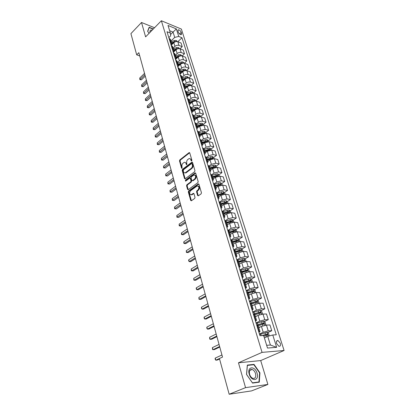 <?xml version="1.0" encoding="UTF-8"?>
<svg xmlns="http://www.w3.org/2000/svg" width="415" height="415" viewBox="0 0 415 415"><rect width="100%" height="100%" fill="white"/><g stroke="black" fill="none" stroke-linecap="round" stroke-linejoin="round"><path stroke-width="0.62" d="M191.647 160.947L191.875 160.185L189.743 152.938L189.157 152.585L179.82 159.894L179.508 160.963L181.547 168.148L182.035 168.35L181.993 166.664C181.713 165.274 182.05 164.127 183.005 163.23L184.151 162.405C185.038 162.104 185.666 162.483 186.039 163.536L186.309 164.475L186.807 164.677L186.76 162.981C186.475 161.58 186.817 160.429 187.782 159.516L188.955 158.675C189.852 158.374 190.485 158.753 190.864 159.806L191.139 160.75L191.647 160.947M280.317 343.298L278.014 340.575C276.608 340.45 276.141 341.446 276.613 343.568L278.906 346.302C280.327 346.426 280.799 345.425 280.317 343.298M197.618 195.475L198.308 195.849L201.114 193.857L201.446 192.747L198.956 184.27L198.287 183.902L188.638 190.926L188.317 192.015L190.698 200.409L191.372 200.787L194.682 198.437L195.009 197.333L193.971 193.717L193.302 193.343L191.44 194.656C189.401 194.433 189.1 193.125 190.537 190.739L197.052 186.024C199.127 186.257 199.428 187.57 197.96 189.977L196.897 190.744L196.565 191.844L197.618 195.475L198.344 195.828M238.469 362.793L245.55 387.641L229.168 394.25L251.625 390.883L267.888 384.446L260.703 360.573L284.083 350.488L262.052 352.377L238.469 362.793L260.703 360.573M154.546 27.727L141.51 22.488L145.608 36.873L161.368 20.75L262.052 352.377M141.51 22.488L130.917 33.631L136.696 54.842L139.736 55.916M229.168 394.25L219.426 358.498L222.523 357.076L138.849 52.679L136.696 54.842M194.625 171.748L194.951 170.653L192.544 162.472L191.938 162.115L182.501 169.341L182.185 170.415L184.488 178.523L185.106 178.886L194.625 171.748M195.724 173.273L198.173 181.604L197.841 182.709L188.213 189.738L187.564 189.37L186.558 185.827L186.88 184.742L190.698 181.915L191.025 180.826L190.35 178.481L189.717 178.118L185.604 181.168L185.391 180.157L194.983 172.972L195.724 173.273M177.936 30.964L178.326 32.188C179.047 33.734 180.011 34.575 181.22 34.699L181.62 33.537L181.231 32.318C180.504 30.767 179.539 29.932 178.331 29.807L177.936 30.964M284.083 350.488L181.386 29.086L161.368 20.75M168.832 37.63L170.695 35.794L170.368 33.07L167.022 31.722L259.961 335.714L263.634 335.507L267.499 348.05L276.66 347.324L270.419 345.036L267.722 336.368L264.371 337.903M170.368 33.07L168.023 25.465L176.365 28.915L178.735 36.447L174.715 37.402L170.944 41.085M177.843 41.733L181.967 37.749L178.735 36.447M181.967 37.749L276.286 334.791L272.774 334.988L276.66 347.324M245.55 387.641L267.888 384.446M170.549 34.564L173.06 32.085L169.636 30.689M174.715 37.402L173.06 32.085L176.365 28.915M267.618 332.643L271.763 330.719L268.246 330.89L263.229 332.254L259.442 334.028M271.763 330.719L269.942 324.95L266.435 325.085L261.434 326.444L258.83 327.684M264.246 321.609L268.277 319.669L264.77 319.773L259.79 321.122L256.05 322.932M268.277 319.669L266.492 313.994L262.986 314.062L258.026 315.4L255.453 316.671M260.921 310.752L264.853 308.796L261.351 308.833L256.408 310.161L252.714 312.018M264.853 308.796L263.089 303.204L259.593 303.209L254.67 304.532L252.128 305.829M257.648 300.061L261.476 298.089L257.985 298.058L253.077 299.376L249.431 301.269M261.476 298.089L259.743 292.585L256.252 292.523L251.366 293.83L248.86 295.153M254.416 289.53L258.156 287.548L254.665 287.455L249.799 288.757L246.194 290.687M258.156 287.548L256.444 282.133L252.963 282.008L248.113 283.3L245.633 284.643M251.236 279.165L254.883 277.168L251.402 277.013L246.567 278.299L243.008 280.265M254.883 277.168L253.202 271.835L249.726 271.649L244.907 272.925L242.464 274.299M248.097 268.956L251.661 266.944L248.186 266.736L243.387 268.002L239.87 270.004M251.661 266.944L250.001 261.694L246.536 261.45L241.753 262.711L239.336 264.106M245 258.898L248.486 256.88L245.021 256.61L240.259 257.86L236.778 259.894M248.486 256.88L246.852 251.703L243.392 251.402L238.646 252.652L236.26 254.068M241.955 248.99L245.358 246.961L241.904 246.635L237.173 247.874L233.738 249.939M245.358 246.961L243.75 241.862L240.301 241.509L235.585 242.739L233.225 244.181M238.947 239.232L242.277 237.188L238.833 236.809L234.133 238.039L230.74 240.135M242.277 237.188L240.695 232.167L237.25 231.762L232.571 232.976L230.237 234.439M235.985 229.614L239.242 227.565L235.803 227.135L231.139 228.343L227.783 230.47M239.242 227.565L237.686 222.616L234.247 222.155L229.604 223.358L227.296 224.842M233.059 220.137L236.254 218.077L232.82 217.595L228.193 218.793L224.93 220.915M236.254 218.077L234.719 213.201L231.29 212.693L226.678 213.886L224.396 215.385M230.18 210.794L233.308 208.729L229.884 208.2L225.288 209.383L222.316 211.36M233.308 208.729L231.793 203.926L228.375 203.366L223.794 204.543L221.537 206.063M227.337 201.586L230.403 199.516L226.989 198.941L222.424 200.108L219.701 201.965M230.403 199.516L228.909 194.78L225.501 194.179L220.951 195.341L218.721 196.876M224.536 192.513L227.539 190.438L224.136 189.811L219.602 190.967L217.076 192.726M227.539 190.438L226.071 185.77L222.668 185.116L218.15 186.268L215.945 187.824M221.771 183.57L224.717 181.485L221.32 180.816L216.817 181.962L214.446 183.648M224.717 181.485L223.27 176.883L219.872 176.188L215.385 177.324L213.206 178.896M219.027 174.757L221.937 172.661L218.549 171.945L214.078 173.081L211.821 174.72M221.937 172.661L220.505 168.122L217.123 167.385L212.667 168.511L210.509 170.098M216.314 166.078L219.193 163.961L215.816 163.204L211.37 164.324L209.196 165.938M219.193 163.961L217.782 159.485L214.41 158.701L209.98 159.817L207.848 161.419M213.642 157.518L216.49 155.376L213.118 154.577L208.704 155.687L206.582 157.301M216.49 155.376L215.1 150.961L211.733 150.142L207.334 151.247L205.223 152.865M211.002 149.073L213.824 146.915L210.462 146.08L206.079 147.175L203.978 148.798M213.824 146.915L212.449 142.563L209.093 141.702L204.725 142.796L202.655 144.415M208.403 140.747L211.188 138.569L207.837 137.692L203.485 138.776L201.405 140.42M211.188 138.569L209.834 134.273L206.488 133.376L202.152 134.46L200.082 136.104M205.835 132.53L208.595 130.336L205.254 129.423L200.927 130.497L198.868 132.152M208.595 130.336L207.261 126.103L203.921 125.169L199.61 126.238L197.561 127.898M203.303 124.427L206.037 122.218L202.702 121.263C201.228 120.983 199.797 121.341 198.406 122.326L196.368 123.997M206.037 122.218L204.72 118.036L201.389 117.066C199.916 116.781 198.489 117.134 197.104 118.125L195.055 119.821M200.808 116.433L203.511 114.208L200.186 113.217C198.718 112.922 197.296 113.274 195.916 114.27L193.904 115.951M203.511 114.208L202.209 110.084L198.889 109.078C197.426 108.777 196.005 109.124 194.635 110.125L192.555 111.874M198.344 108.543L201.021 106.302L197.701 105.28C196.238 104.974 194.827 105.317 193.463 106.323L191.465 108.014M201.021 106.302L199.734 102.23L196.425 101.193C194.967 100.881 193.556 101.224 192.197 102.23L190.054 104.061M195.911 100.762L198.562 98.5L195.252 97.447C193.795 97.126 192.389 97.468 191.04 98.48L189.064 100.181M198.562 98.5L197.296 94.485L193.992 93.417C192.539 93.09 191.139 93.427 189.79 94.438L187.549 96.394M193.515 93.079L196.134 90.807L192.835 89.718C191.382 89.386 189.987 89.723 188.649 90.74L186.698 92.452M196.134 90.807L194.884 86.844L191.59 85.739C190.143 85.397 188.752 85.739 187.419 86.756L184.991 88.903M191.144 85.495L193.738 83.208L190.454 82.087C189.007 81.745 187.616 82.082 186.288 83.099L184.359 84.826M193.738 83.208L192.508 79.296L189.224 78.165C187.777 77.812 186.397 78.144 185.074 79.166L182.294 81.672M188.809 78.015L191.377 75.712L188.099 74.56C186.657 74.207 185.277 74.539 183.964 75.561L182.05 77.299M191.377 75.712L190.158 71.852L186.885 70.685C185.448 70.322 184.073 70.654 182.766 71.681L180.011 74.197M186.537 70.592L189.043 68.309L185.775 67.131C184.338 66.763 182.968 67.095 181.666 68.122L179.768 69.865M189.043 68.309L187.839 64.501L184.576 63.308C183.145 62.935 181.78 63.262 180.484 64.294L177.755 66.82M184.333 63.23L186.74 61.005L183.482 59.796C182.05 59.418 180.686 59.744 179.399 60.777L177.521 62.535M186.74 61.005L185.552 57.244L182.299 56.02C180.873 55.636 179.513 55.963 178.232 56.995L175.529 59.542M182.149 55.968L184.468 53.794L181.215 52.56C179.788 52.166 178.44 52.492 177.158 53.53L175.301 55.294M184.468 53.794L183.295 50.08L180.053 48.83C178.626 48.436 177.278 48.757 176.007 49.795L173.33 52.352M179.986 48.804L182.221 46.672L178.984 45.411C177.563 45.012 176.214 45.328 174.948 46.371L173.107 48.145M182.221 46.672L181.065 43.004L177.833 41.728C176.411 41.324 175.073 41.64 173.812 42.688L171.162 45.256M266.658 345.316L270.419 345.036M222.357 194.013L222.829 193.691M224.831 203.277L225.604 202.759M227.264 212.713L228.406 211.966M229.697 222.3L231.222 221.314M232.115 232.042L234.044 230.828M234.511 241.945L236.794 240.544M236.877 252.014L239.434 250.489M239.196 262.264L242.023 260.625M241.893 272.453L244.585 270.933M245 282.579L247.117 281.422M248.154 292.86L249.586 292.098M251.267 303.339L251.988 302.971M253.923 314.238L254.26 314.072M170.43 39.415L169.019 38.247M171.001 44.727L171.535 43.01L170.155 41.967M172.624 46.568L171.213 45.422M173.2 51.922L173.745 50.215L172.365 49.188M174.85 53.82L173.434 52.689M175.426 59.205L175.981 57.514L174.601 56.502M177.101 61.166L175.685 60.051M177.682 66.587L178.248 64.911L176.868 63.915M179.384 68.605L177.968 67.51M179.97 74.062L180.546 72.402L179.166 71.427M181.692 76.142L180.276 75.068M182.284 81.636L182.875 79.996L181.49 79.037M184.037 83.783L182.621 82.73M184.634 89.313L185.235 87.69L183.85 86.751M186.413 91.523L184.991 90.491M187.009 97.094L187.627 95.486L186.236 94.568M188.82 99.372L187.398 98.36M189.422 104.979L190.049 103.392L188.659 102.495M191.258 107.324L189.837 106.333M191.865 112.973L192.508 111.402L191.118 110.525M193.727 115.386L192.306 114.421M194.339 121.076L194.998 119.525L193.608 118.669M196.238 123.561L194.811 122.617M196.855 129.293L197.524 127.758L196.129 126.928M198.78 131.851L197.353 130.933M199.397 137.619L200.082 136.11L198.692 135.3M201.353 140.254L199.931 139.357M201.981 146.064L202.681 144.576L201.285 143.787M203.967 148.772L202.546 147.906M204.6 154.629L205.311 153.161L203.915 152.398M206.618 157.415L205.197 156.574M207.256 163.313L207.982 161.871L206.587 161.134M209.305 166.182L207.884 165.372M209.949 172.126L210.69 170.705L209.295 169.994M212.034 175.073L210.613 174.29M212.682 181.059L213.44 179.664L212.044 178.984M214.799 184.099L213.377 183.342M215.452 190.127L216.231 188.758L214.83 188.104M217.605 193.25L216.184 192.529M218.264 199.325L219.058 197.981L217.662 197.353M220.453 202.536L219.032 201.846M221.117 208.662L221.926 207.344L220.531 206.748M223.348 211.961L221.926 211.302M224.012 218.134L224.842 216.843L223.446 216.277M226.279 221.532L224.863 220.905M226.953 227.747L227.799 226.486L226.403 225.952M229.256 231.238L227.84 230.647M229.936 237.505L230.802 236.275L229.407 235.772M232.281 241.099L230.865 240.539L237.837 238.506L239.222 239.408L239.87 241.489M232.965 247.413L233.847 246.214L232.457 245.747M235.352 251.106L233.936 250.587M236.036 257.471L236.944 256.304L235.549 255.873M238.464 261.268L237.053 260.786M239.159 267.68L240.088 266.549L238.692 266.155M241.629 271.586L240.218 271.145M242.334 278.055L243.278 276.955L241.888 276.598M244.845 282.07L243.439 281.666M245.55 288.586L246.52 287.528L245.13 287.206M248.108 292.715L246.702 292.357M248.824 299.288L249.809 298.266L248.424 297.98M251.428 303.531L250.022 303.215M252.144 310.155L253.155 309.17L251.77 308.931M254.794 314.518L253.399 314.248M255.521 321.2L256.553 320.256L255.173 320.053M258.218 325.687L256.823 325.459M258.955 332.42L260.008 331.518L258.628 331.362M267.722 336.368L272.774 334.988M153.353 28.951L149.141 27.266L147.621 31.296L149.063 33.335M259.282 382.168L259.935 372.815L254.022 364.375L247.324 365.081L246.515 374.439L252.559 383.087L259.282 382.168M253.026 364.806L254.022 364.375M259.593 372.961L259.935 372.815M191.725 160.875L191.455 159.936L190.039 158.691M185.215 162.415L186.626 163.66L186.895 164.589M189.665 152.762L180.406 160.024L180.094 161.093L182.128 168.257L181.547 168.148M192.456 162.281L183.093 169.46L182.776 170.534L185.173 178.844M192.031 163.79L191.523 163.593L183.337 169.865L183.399 171.613C183.783 172.702 184.426 173.081 185.339 172.754L191.294 168.282C192.275 167.375 192.617 166.213 192.327 164.791L192.031 163.79L192.622 163.92L191.938 163.614M184.846 172.884L185.925 172.873L186.262 172.671L185.671 172.557M192.622 163.92L192.918 164.916C193.208 166.337 192.861 167.499 191.88 168.407L186.262 172.671M190.205 178.211L190.942 178.595L191.616 180.935L191.294 182.029L187.471 184.851L187.155 185.936L188.27 189.707M195.621 173.06L185.982 180.266L185.764 181.054M194.708 178.948C196.155 176.598 195.875 175.296 193.872 175.037L191.408 176.842L191.082 177.931L191.761 180.276L192.404 180.644L194.708 178.948L195.299 179.062C196.684 177.096 196.539 175.758 194.868 175.037M192.461 180.613L193.084 180.701L192.493 180.587M195.299 179.062L193.084 180.701M198.085 185.998C199.802 186.729 199.957 188.094 198.552 190.08L197.488 190.848L197.161 191.948L198.214 195.574M191.03 194.791L192.036 194.754L191.626 194.542M193.847 193.468L192.218 194.64M198.837 184.037L189.235 191.03L188.908 192.114L191.419 200.756M177.438 41.609L176.136 40.442L174.419 40.52L171.151 41.765M171.758 44.68L171.079 44.991M171.608 43.43L173.994 42.522M144.539 73.382L139.741 78.02L140.109 79.389L141.437 79.815L145.286 76.111M171.603 43.539L173.792 42.709M176.323 41.562L174.751 41.588L171.478 42.833M141.437 79.815L139.86 79.623L144.918 74.752M139.86 79.623L139.741 78.02M179.654 48.716L178.331 47.486L176.603 47.575L173.314 48.825M173.947 51.766L173.252 52.083M173.807 50.485L176.323 49.525M146.433 80.271L141.588 84.883L141.961 86.268L143.294 86.683L147.18 83M178.564 48.669L176.94 48.654L173.646 49.904M173.812 50.604L176.048 49.759M143.294 86.683L141.707 86.491L146.811 81.656M141.707 86.491L141.588 84.883M181.905 55.911L180.551 54.624L178.818 54.718L175.509 55.973M176.162 58.946L175.446 59.267M176.017 57.633L178.725 56.611M148.347 87.243L143.46 91.829L143.839 93.23L145.177 93.629L149.099 89.972M180.826 55.864L179.161 55.812L175.846 57.068M176.043 57.763L178.346 56.891M145.177 93.629L143.58 93.442L148.736 88.644M143.58 93.442L143.46 91.829M184.177 63.194L182.808 61.856L181.065 61.954L177.729 63.21M178.414 66.213L177.765 66.499M178.243 64.88L181.231 63.754M150.287 94.298L145.359 98.858L145.738 100.274L147.081 100.669L151.039 97.027M183.114 63.158L182.683 62.867L181.407 63.064L178.066 64.32M178.284 65.02L180.686 64.118M147.081 100.669L145.478 100.477L150.681 95.72M145.478 100.477L145.359 98.858M186.485 70.581L185.085 69.175L183.337 69.284L179.975 70.545M180.691 73.58L180.224 73.771M180.489 72.22L184.042 70.892M152.253 101.442L147.273 105.97L147.662 107.407L149.006 107.786L153 104.17M185.427 70.545L184.971 70.208L183.684 70.41L180.323 71.665M180.541 72.376L183.072 71.427M149.006 107.786L147.392 107.594L152.647 102.879M147.392 107.594L147.273 105.97M152.201 30.124L150.946 30.025C150.038 30.274 149.737 31.042 150.054 32.323M147.73 31.447L149.198 27.556L153.166 29.138M148.928 27.831L149.198 27.556M150.925 31.431L150.546 31.82M249.228 374.148C251.334 382.013 259.557 380.877 257.056 373.204C255.007 365.532 246.816 366.383 249.228 374.148M249.591 374.288C250.307 376.447 251.433 377.826 252.984 378.413C255.344 378.62 256.19 377.002 255.521 373.567C254.794 371.399 253.658 370.035 252.107 369.464C249.783 369.262 248.943 370.87 249.591 374.288M253.871 364.712L259.598 372.898L258.965 381.956L252.45 382.843L246.593 374.47L247.382 365.402L253.871 364.712M258.006 382.345L258.965 381.956M188.82 78.061L187.398 76.599L185.635 76.713L182.258 77.973M182.994 81.039L182.673 81.169M182.771 79.654L186.584 78.274L187.284 77.647L182.605 79.109M154.24 108.668L149.218 113.176L149.607 114.623L150.956 114.991L154.987 111.402M182.823 79.83L185.521 78.824M187.767 78.03L187.284 77.647M150.956 114.991L149.333 114.805L154.639 110.125M149.333 114.805L149.218 113.176M191.191 85.64L189.738 84.11L187.969 84.235L184.566 85.5M185.08 87.192L188.918 85.806L189.629 85.179L184.919 86.652M156.253 115.993L151.185 120.464L151.579 121.932L152.933 122.29L157 118.721M185.142 87.378L188.037 86.31M190.127 85.615L189.629 85.179M152.933 122.29L151.299 122.098L156.657 117.466M151.299 122.098L151.185 120.464M193.587 93.318L193.395 92.695L192.109 91.725L190.329 91.86L186.9 93.126M187.424 94.822L191.289 93.437L192.005 92.815L187.258 94.293M158.286 123.4L153.171 127.846L153.571 129.335L154.93 129.677L159.038 126.134M187.487 95.03L190.667 93.857M192.519 93.302L192.005 92.815M154.93 129.677L153.291 129.485L158.701 124.894M153.291 129.485L153.171 127.846M196.02 101.099L195.802 100.409L194.516 99.444L192.726 99.584L189.271 100.85M189.795 102.557L193.686 101.167L194.407 100.549L189.634 102.033M160.351 130.907L155.184 135.321L155.594 136.826L156.958 137.157L161.103 133.635M189.863 102.785L193.556 101.436M194.931 101.089L194.407 100.549M156.958 137.157L155.303 136.966L160.766 132.421M155.303 136.966L155.184 135.321M198.484 108.989L198.246 108.227L196.949 107.262L195.154 107.412L191.673 108.683M192.197 110.395L196.119 109L196.85 108.388L192.041 109.882M162.441 138.506L157.228 142.885L157.638 144.41L159.007 144.731L163.194 141.235M192.275 110.639L196.419 109.192M197.369 108.989L196.85 108.388M159.007 144.731L157.342 144.534L162.862 140.042M157.342 144.534L157.228 142.885M200.979 116.983L200.72 116.148L199.418 115.188L197.613 115.344L194.106 116.62M194.635 118.342L198.583 116.942L199.319 116.33L194.479 117.834M164.558 146.204L159.293 150.546L159.708 152.092L161.082 152.398L165.305 148.933M194.718 118.602L199.226 117.108M199.667 117.092L199.319 116.33M161.082 152.398L159.407 152.206L164.983 147.756M159.407 152.206L159.293 150.546M203.511 125.086L203.226 124.178L201.923 123.219L200.103 123.385L196.575 124.661M197.104 126.393L201.083 124.988L201.825 124.386L196.954 125.895M166.7 154.001L161.383 158.307L161.809 159.874L163.183 160.164L167.447 156.73M197.192 126.674L202.006 125.164M202.271 125.117L201.825 124.386M163.183 160.164L161.497 159.972L167.131 155.573M161.497 159.972L161.383 158.307M206.079 133.303L205.767 132.312L204.455 131.358L202.629 131.534L199.076 132.816M199.605 134.553L203.615 133.148L204.367 132.546L199.459 134.066M168.869 161.897L163.505 166.166L163.93 167.753L165.31 168.028L169.621 164.625M199.698 134.854L204.704 133.329L204.367 132.546M165.31 168.028L163.619 167.836L169.31 163.489M163.619 167.836L163.505 166.166M208.678 141.629L208.346 140.566L207.028 139.616L205.192 139.798L201.607 141.084M202.147 142.827L206.94 140.825L201.996 142.35M171.068 169.896L165.647 174.129L166.083 175.732L167.468 175.996L171.82 172.619M202.245 143.149L207.277 141.619L206.94 140.825M167.468 175.996L165.761 175.804L171.514 171.509M165.761 175.804L165.647 174.129M211.318 150.074L210.96 148.928L209.637 147.984L207.785 148.176L204.18 149.462M204.714 151.216L209.549 149.213L204.574 150.749M173.299 178.004L167.826 182.195L168.262 183.819L169.652 184.063L174.046 180.722M204.823 151.558L209.881 150.017L209.549 149.213M169.652 184.063L167.935 183.871L173.745 179.638M167.935 183.871L167.826 182.195M213.99 158.639L213.606 157.41L212.278 156.465L210.421 156.673L206.784 157.959M207.324 159.723L212.195 157.721L207.184 159.261M175.555 186.21L170.026 190.361L170.472 192.01L171.867 192.238L176.302 188.934M207.438 160.086L212.527 158.535L212.195 157.721M171.867 192.238L170.14 192.046L176.012 187.871M170.14 192.046L170.026 190.361M216.703 167.323L216.293 166.01L214.96 165.071L213.092 165.284L209.425 166.576M209.969 168.345L214.882 166.348L209.834 167.899M177.843 194.531L172.256 198.64L172.707 200.31L174.108 200.523L178.59 197.25M210.089 168.734L215.203 167.178L214.882 166.348M174.108 200.523L172.37 200.331L178.305 196.212M172.37 200.331L172.256 198.64M219.457 176.131L219.016 174.731L217.678 173.797L215.8 174.02L212.107 175.317M212.651 177.091L217.605 175.094L212.516 176.655M180.157 202.961L174.518 207.028L174.974 208.714L176.38 208.916L180.904 205.679M212.776 177.501L217.922 175.939L217.605 175.094M176.38 208.916L174.627 208.719L180.624 204.662M174.627 208.719L174.518 207.028M222.248 185.069L221.781 183.575L220.432 182.647L218.544 182.88L214.825 184.177M215.375 185.962L220.365 183.97L215.24 185.536M182.507 211.505L176.811 215.525L177.272 217.237L178.678 217.419L183.254 214.218M215.504 186.392L220.676 184.825L220.365 183.97M178.678 217.419L176.92 217.227L182.979 213.227M176.92 217.227L176.811 215.525M225.08 194.132L224.582 192.55L223.229 191.621L221.33 191.87L217.579 193.167L219.058 197.981M218.975 196.705L218.695 196.798M218.134 194.962L223.166 192.97L218.005 194.547M184.888 220.168L179.13 224.136L179.596 225.874L181.013 226.035L185.63 222.871M218.269 195.418L223.472 193.841L223.166 192.97M181.013 226.035L179.239 225.843L185.37 221.911M179.239 225.843L179.13 224.136M227.949 203.329L227.425 201.649L226.066 200.73L224.157 200.985L220.334 202.302M221.849 205.856L221.506 205.97M220.93 204.092L226.004 202.1L220.806 203.682M187.3 228.945L181.485 232.862L181.957 234.625L183.373 234.771L188.042 231.648M221.076 204.569L226.31 202.982L226.004 202.1M181.485 232.862L181.402 233.873L181.594 234.574L181.957 234.625L187.788 230.714M230.865 212.656L230.309 210.882L228.945 209.969L223.057 211.593M224.764 215.141L224.365 215.276M223.773 213.352L228.888 211.365L223.649 212.957M189.748 237.842L183.871 241.712L184.348 243.496L185.77 243.621L190.49 240.539M223.924 213.855L229.184 212.262L228.888 211.365M183.871 241.712L183.783 242.718L183.975 243.429L184.348 243.496L190.241 239.637M233.821 222.129L233.235 220.251L231.866 219.343L225.729 221.055M227.736 224.562L227.259 224.723M226.652 222.746L231.814 220.764L226.538 222.367M192.228 246.863L186.288 250.676L186.776 252.486L188.203 252.595L192.965 249.555M226.813 223.275L232.104 221.677L231.814 220.764M186.288 250.676L186.392 252.403L186.776 252.486L192.726 248.678M236.825 231.736L236.208 229.76L234.828 228.852L228.312 230.704L229.869 235.824M230.756 234.117L230.195 234.304M229.578 232.281L234.781 230.304L229.464 231.912M194.739 256.008L188.737 259.769L189.23 261.6L190.661 261.694L195.481 258.695M229.749 232.841L235.066 231.228L234.786 230.304L233.936 230.839M188.737 259.769L188.643 260.765L189.23 261.6L195.247 257.85M233.827 243.813L233.178 244.03M232.545 241.961L237.795 239.989L232.436 241.603M197.291 265.278L191.222 268.987L191.725 270.845L193.157 270.917L198.028 267.966M232.722 242.542L238.085 240.923L237.805 239.989L236.949 240.508M191.222 268.987L191.325 270.72L191.725 270.845L197.805 267.151M242.962 251.391L242.277 249.197L240.887 248.305L233.863 250.344M236.955 253.653L236.208 253.902M235.559 251.781L240.876 249.814L235.45 251.443M199.874 274.683L193.743 278.335L194.251 280.218L195.688 280.27L200.611 277.36M235.746 252.393L241.146 250.764L240.876 249.814M193.743 278.335L193.847 280.073L194.251 280.218L200.393 276.582M246.105 261.445L245.384 259.142L243.989 258.255L236.908 260.309M240.145 263.639L239.279 263.924M238.615 261.751L243.989 259.79L238.516 261.424M202.494 284.223L196.295 287.813L196.814 289.722L198.256 289.753L203.231 286.895M238.812 262.394L244.253 260.755L243.989 259.79M196.295 287.813L196.191 288.793L196.814 289.722L203.023 286.148M249.291 271.649L248.538 269.231L247.133 268.349L240 270.419M243.398 273.776L242.401 274.097M241.717 271.877L246.214 270.419L246.878 270.87M205.155 293.898L198.889 297.42L199.413 299.36L200.86 299.371L205.887 296.564M241.924 272.541L247.413 270.896L247.148 269.916L241.623 271.56M198.889 297.42L198.987 299.174L199.413 299.36L205.69 295.848M252.445 282.018L251.739 279.477L250.328 278.605L243.138 280.685M246.712 284.057L245.571 284.431M244.871 282.153L249.405 280.696L250.074 281.163M207.853 303.707L201.519 307.173L202.048 309.139L203.5 309.123L208.584 306.369M245.083 282.848L250.613 281.199L250.359 280.198L244.715 281.873M201.519 307.173L201.405 308.143L202.048 309.139L208.397 305.689M255.609 292.554L254.986 289.883L253.57 289.016L246.323 291.112M250.105 294.494L248.787 294.925M248.295 293.317L253.871 291.657L253.622 290.64L247.662 292.414M248.051 292.596L252.642 291.128L253.321 291.615M210.592 313.667L204.18 317.06L204.72 319.057L206.177 319.016L211.318 316.318M204.18 317.06L204.066 318.025L204.72 319.057L211.142 315.675M258.82 303.266L259.085 303.007L258.286 300.444L256.864 299.589L249.56 301.7M253.575 305.092L252.055 305.58M251.552 303.946L257.175 302.276L256.932 301.249L250.364 303.215M251.07 303.272L255.931 301.726L256.615 302.229M213.367 323.767L206.888 327.093L207.433 329.116L208.895 329.054L214.093 326.408M206.888 327.093L206.769 328.052L207.433 329.116L213.927 325.806M262.083 314.145L262.451 313.776L261.637 311.177L260.21 310.327L252.849 312.454M257.129 315.841L255.375 316.401M254.867 314.746L260.532 313.066L260.293 312.018L253.352 314.103M253.767 314.243L259.271 312.485L259.961 313.009M216.184 334.018L209.632 337.271L210.187 339.325L211.65 339.242L216.91 336.648M209.632 337.271L209.725 339.045L210.187 339.325L216.755 336.083M265.403 325.204L265.87 324.722L265.045 322.076L263.608 321.236L256.19 323.378M260.786 326.75L258.747 327.399M259.235 327.492L258.815 327.622M258.229 325.713L263.94 324.022L263.707 322.963L256.703 325.054M256.776 325.298L262.664 323.42L263.364 323.959M219.042 344.419L212.418 347.599L212.978 349.684L214.446 349.575L219.763 347.044M212.418 347.599L212.511 349.378L212.978 349.684L219.618 346.52M269.236 335.953L268.505 333.152L267.058 332.322L259.583 334.48M221.947 354.975L215.24 358.078L215.81 360.194L217.284 360.059L219.566 359.011M263.836 336.171L267.405 335.159L267.177 334.08L261.865 335.605M262.778 335.553L266.114 334.526L266.819 335.087M215.24 358.078L215.105 359.017L215.81 360.194L219.436 358.529M263.229 332.254L261.434 326.444M259.79 321.122L258.026 315.4M256.408 310.161L254.67 304.532M253.077 299.376L251.366 293.83M249.799 288.757L248.113 283.3M246.567 278.299L244.907 272.925M243.387 268.002L241.753 262.711M240.259 257.86L238.646 252.652M237.173 247.874L235.585 242.739M234.133 238.039L232.571 232.976M231.139 228.343L229.604 223.358M228.193 218.793L226.678 213.886M225.288 209.383L223.794 204.543M222.424 200.108L220.951 195.341M219.602 190.967L218.15 186.268M216.817 181.962L215.385 177.324M214.078 173.081L212.667 168.511M211.37 164.324L209.98 159.817M208.704 155.687L207.334 151.247M206.079 147.175L204.725 142.796M203.485 138.776L202.152 134.46M200.927 130.497L199.61 126.238M198.406 122.326L197.104 118.125M195.916 114.27L194.635 110.125M193.463 106.323L192.197 102.23M191.04 98.48L189.79 94.438M188.649 90.74L187.419 86.756M186.288 83.099L185.074 79.166M183.964 75.561L182.766 71.681M181.666 68.122L180.484 64.294M179.399 60.777L178.232 56.995M177.158 53.53L176.007 49.795M174.948 46.371L173.812 42.688M170.591 42.138L169.455 38.419M178.984 45.411L177.833 41.728M181.215 52.56L180.053 48.83M172.801 49.354L171.649 45.588M183.482 59.796L182.299 56.02M175.037 56.668L173.869 52.85M185.775 67.131L184.576 63.308M177.304 64.076L176.121 60.211M188.099 74.56L186.885 70.685M179.602 71.582L178.403 67.666M190.454 82.087L189.224 78.165M181.931 79.187L180.717 75.219M192.835 89.718L191.59 85.739M184.291 86.896L183.056 82.876M195.252 97.447L193.992 93.417M186.683 94.713L185.432 90.636M197.701 105.28L196.425 101.193M189.105 102.63L187.839 98.5M200.186 113.217L198.889 109.078M191.564 110.66L190.283 106.468M202.702 121.263L201.389 117.066M194.054 118.799L192.752 114.55M205.254 129.423L203.921 125.169M196.58 127.047L195.263 122.741M207.837 137.692L206.488 133.376M199.138 135.415L197.805 131.052M210.462 146.08L209.093 141.702M201.737 143.901L200.383 139.476M213.118 154.577L211.733 150.142M204.372 152.507L202.997 148.015M215.816 163.204L214.41 158.701M207.044 161.238L205.648 156.683M218.549 171.945L217.123 167.385M209.751 170.088L208.335 165.471M221.32 180.816L219.872 176.188M212.501 179.073L211.064 174.383M224.136 189.811L222.668 185.116M215.292 188.187L213.834 183.43M226.989 198.941L225.501 194.179M218.119 197.431L216.64 192.607M229.884 208.2L228.375 203.366M220.993 206.82L219.494 201.918M232.82 217.595L231.29 212.693M223.908 216.345L222.388 211.37M235.803 227.135L234.247 222.155M226.865 226.009L225.324 220.967M238.833 236.809L237.25 231.762M241.904 246.635L240.301 241.509M232.919 245.789L231.326 240.591M245.021 256.61L243.392 251.402M236.016 255.91L234.402 250.629M248.186 266.736L246.536 261.45M239.159 266.181L237.52 260.817M251.402 277.013L249.726 271.649M242.355 276.618L240.69 271.171M254.665 287.455L252.963 282.008M245.597 287.216L243.906 281.686M257.985 298.058L256.252 292.523M248.896 297.986L247.174 292.362M261.351 308.833L259.593 303.209M252.242 308.926L250.494 303.215M264.77 319.773L262.986 314.062M255.645 320.043L253.871 314.238M268.246 330.89L266.435 325.085M259.1 331.341L257.3 325.443M179.55 33.952L181.231 32.318M180.53 34.59L181.62 33.537M191.455 159.936L190.864 159.806M186.89 164.599L186.309 164.475M186.626 163.66L186.039 163.536M180.094 161.093L179.508 160.963M180.406 160.024L179.82 159.894M189.614 152.803L189.027 152.668M191.725 160.88L191.139 160.75M185.08 178.637L184.488 178.523M182.776 170.534L182.185 170.415M183.093 169.46L182.501 169.341M192.41 162.312L191.818 162.187M191.88 168.407L191.294 168.282M192.918 164.916L192.327 164.791M188.161 189.473L187.564 189.37M187.155 185.936L186.558 185.827M187.471 184.851L186.88 184.742M191.294 182.029L190.698 181.915M191.616 180.935L191.025 180.826M190.942 178.595L190.35 178.481M185.982 180.266L185.391 180.157M195.574 173.091L194.983 172.972M197.161 191.948L196.565 191.844M197.488 190.848L196.897 190.744M198.552 190.08L197.96 189.977M193.826 193.483L193.229 193.385M191.294 200.502L190.698 200.409M188.908 192.114L188.317 192.015M189.235 191.03L188.638 190.926M198.801 184.063L198.204 183.954M176.505 41.547L176.168 40.468M171.929 44.514L171.623 43.528M174.751 41.588L174.419 40.52M175.742 41.661L176.007 41.401M178.715 48.654L178.362 47.512M174.103 51.616L173.812 50.666M176.94 48.654L176.603 47.575M177.859 48.794L178.206 48.467M180.961 55.854L180.582 54.65M176.308 58.806L176.048 57.96M179.161 55.812L178.818 54.718M180.001 56.025L180.432 55.62M183.233 63.147L182.839 61.882M178.543 66.094L178.315 65.352M181.407 63.064L181.065 61.954M182.164 63.355L182.683 62.867M185.536 70.534L185.116 69.201M180.805 73.471L180.613 72.838M183.684 70.41L183.337 69.284M184.343 70.783L184.971 70.208M187.865 78.02L187.43 76.619M183.098 80.946L182.937 80.427M185.987 77.849L185.635 76.713M190.231 85.604L189.769 84.136M185.422 88.525L185.298 88.115M188.327 85.386L187.969 84.235M192.622 93.292L192.145 91.751M187.772 96.197L187.684 95.907M190.693 93.027L190.329 91.86M195.05 101.078L194.547 99.465M193.094 100.767L192.726 99.584M197.509 108.974L196.985 107.288M195.522 108.611L195.154 107.412M199.999 116.973L199.449 115.209M197.986 116.558L197.613 115.344M202.525 125.081L201.955 123.245M200.487 124.614L200.103 123.385M205.088 133.303L204.491 131.384M203.018 132.784L202.629 131.534M207.687 141.64L207.064 139.637M205.586 141.064L205.192 139.798M210.317 150.09L209.668 148.005M208.185 149.462L207.785 148.176M208.527 150.567L208.439 150.272M212.988 158.665L212.314 156.491M210.825 157.975L210.421 156.673M211.188 159.142L211.079 158.795M215.696 167.354L214.991 165.092M213.502 166.607L213.092 165.284M213.881 167.842L213.756 167.442M218.446 176.173L217.709 173.818M216.215 175.358L215.8 174.02M216.614 176.66L216.474 176.204M221.231 185.116L220.469 182.667M218.964 184.239L218.544 182.88M219.39 185.609L219.234 185.1M224.053 194.184L223.265 191.647M221.755 193.245L221.33 191.87M222.201 194.687L222.025 194.116M226.922 203.392L226.102 200.751M224.588 202.385L224.157 200.985M225.06 203.895L224.863 203.267M229.832 212.729L228.981 209.99M227.462 211.655L227.026 210.239M227.954 213.237L227.742 212.553M232.784 222.207L231.902 219.364M226.118 221.262L226.025 220.951M230.377 221.06L229.931 219.623M230.89 222.72L230.662 221.973M235.782 231.824L234.864 228.878M229.101 230.984L228.945 230.481M233.339 230.605L232.882 229.147M233.873 232.343L233.624 231.534M238.822 241.587L237.873 238.532M232.125 240.85L231.907 240.145M236.343 240.295L235.881 238.812M236.903 242.111L236.633 241.234M241.909 251.5L240.923 248.331M235.196 250.868L234.916 249.96M239.388 250.131L238.921 248.626M239.974 252.024L239.683 251.08M239.984 250.333L240.85 249.814M245.047 261.559L244.02 258.275M238.314 261.045L237.971 259.92M242.485 260.112L242.007 258.587M243.097 262.093L242.78 261.077M243.076 260.298L243.953 259.79M248.227 271.778L247.169 268.375M241.483 271.374L241.074 270.035M245.623 270.248L245.146 268.697M246.266 272.313L245.929 271.228M246.214 270.419L247.107 269.916M251.459 282.148L250.364 278.626M244.7 281.868L244.222 280.301M248.813 280.54L248.326 278.963M249.482 282.693L249.125 281.536M249.405 280.696L250.307 280.203M254.743 292.684L253.607 289.037M247.911 292.331L247.418 290.733M252.05 290.988L251.557 289.39M252.751 293.234L252.367 291.999M252.642 291.128L253.555 290.645M258.078 303.386L256.901 299.609M251.163 302.945L250.665 301.321M255.344 301.601L254.841 299.978M256.065 303.941L255.661 302.628M255.931 301.726L256.854 301.249M261.466 314.259L260.247 310.347M254.468 313.724L253.964 312.075M258.685 312.381L258.172 310.731M259.437 314.819L259.007 313.424M259.271 312.485L260.205 312.023M264.905 325.303L263.644 321.257M257.824 324.675L257.31 323M262.078 323.332L261.559 321.656M262.866 325.868L262.404 324.395M262.664 323.42L263.608 322.963M268.303 336.207L267.094 332.342M261.191 335.647L260.713 334.101M265.527 334.459L264.998 332.757M266.316 337.011L265.859 335.538M266.114 334.526L267.068 334.08M276.603 341.208L278.014 340.575M171.535 43.01L170.394 39.301M173.745 50.215L172.593 46.459M175.981 57.514L174.814 53.706M178.248 64.911L177.065 61.052M180.546 72.402L179.347 68.496M182.875 79.996L181.661 76.033M185.235 87.69L184.006 83.674M187.627 95.486L186.382 91.419M190.049 103.392L188.789 99.268M192.508 111.402L191.227 107.22M194.998 119.525L193.701 115.287M197.524 127.758L196.207 123.463M200.082 136.11L198.749 131.752M202.681 144.576L201.327 140.156M205.311 153.161L203.941 148.679M207.982 161.871L206.592 157.327M210.69 170.705L209.279 166.093M213.44 179.664L212.008 174.99M216.231 188.758L214.773 184.011M221.926 207.344L220.432 202.458M224.842 216.843L223.322 211.883M227.799 226.486L226.258 221.454M230.802 236.275L229.236 231.165M233.847 246.214L232.26 241.027M236.944 256.304L235.331 251.039M240.088 266.549L238.443 261.201M243.278 276.955L241.613 271.524M246.52 287.528L244.824 282.008M249.809 298.266L248.092 292.658M253.155 309.17L251.412 303.479M256.553 320.256L254.779 314.471M260.008 331.518L258.208 325.64M177.874 30.259L178.331 29.807M189.614 152.694L189.157 152.585M192.415 162.218L191.938 162.115M185.925 172.873L185.339 172.754M192.996 180.753L192.404 180.644M195.584 173.013L195.086 172.915M192.036 194.754L191.44 194.656M193.815 193.426L193.302 193.343M198.811 184.001L198.287 183.902M249.737 370.471L252.107 369.464M246.271 270.409L247.148 269.916M249.477 280.685L250.359 280.198M252.73 291.117L253.622 290.64M256.029 301.71L256.932 301.249M259.385 312.469L260.293 312.018M262.788 323.404L263.707 322.963M266.254 334.506L267.177 334.08"/></g></svg>
